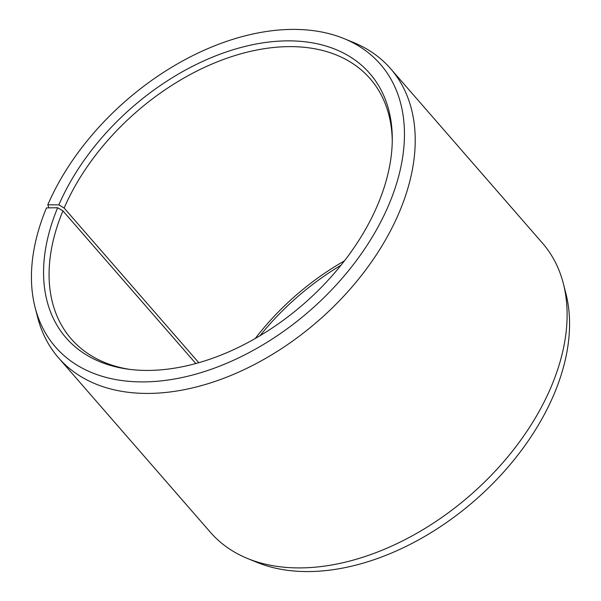<?xml version="1.0" encoding="UTF-8"?>
<svg xmlns="http://www.w3.org/2000/svg" width="601" height="601" viewBox="0 0 601 601"><rect width="100%" height="100%" fill="white"/><g stroke="black" fill="none" stroke-linecap="round" stroke-linejoin="round"><path stroke-width="0.9" d="M344.426 260.894A198.142 128.419 -41 0 0 255.237 338.536M392.265 140.995A198.142 128.419 -41 0 0 370.141 78.701A198.142 128.419 -41 0 0 212.807 63.683A198.142 128.419 -41 0 0 64.134 208.044L198.796 362.726M48.914 207.863L47.787 204.813A215.353 139.575 -41 0 1 343.99 38.592A215.353 139.575 -41 0 1 389.395 203.386A215.353 139.575 -41 0 1 198.796 373.289A215.353 139.575 -41 0 1 35.113 307.472A215.353 139.575 -41 0 1 46.48 207.893L57.651 207.743A201.32 130.477 -41 0 0 127.78 369.127A201.32 130.477 -41 0 0 378.224 203.536A201.32 130.477 -41 0 0 392.28 138.869A201.32 130.477 -41 0 0 254.433 44.339A201.32 130.477 -41 0 0 58.875 204.866L64.134 208.044M35.113 307.472L37.638 317.336A220.161 142.692 -41 0 0 58.485 357.783A220.161 142.692 -41 0 0 234.961 373.762A220.161 142.692 -41 0 0 399.83 210.928A220.161 142.692 -41 0 0 390.597 68.672A220.161 142.692 -41 0 0 353.411 42.446L343.99 38.592M58.485 357.783L210.403 532.291A220.161 142.692 -41 0 0 247.589 558.517A220.161 142.692 -41 0 0 551.741 385.436A220.161 142.692 -41 0 0 563.362 283.634A220.161 142.692 -41 0 0 542.515 243.187L390.597 68.672M247.589 558.517L257.01 562.378A215.353 139.575 -41 0 0 554.52 393.077A215.353 139.575 -41 0 0 565.887 293.491L563.362 283.634M341.037 265.199A201.32 130.477 -41 0 0 259.963 335.771M47.787 204.813L58.875 204.866M57.651 207.743L62.932 210.876A198.142 128.419 -41 0 0 71.241 338.904A198.142 128.419 -41 0 0 129.891 369.405M62.932 210.876L195.843 363.552"/></g></svg>

